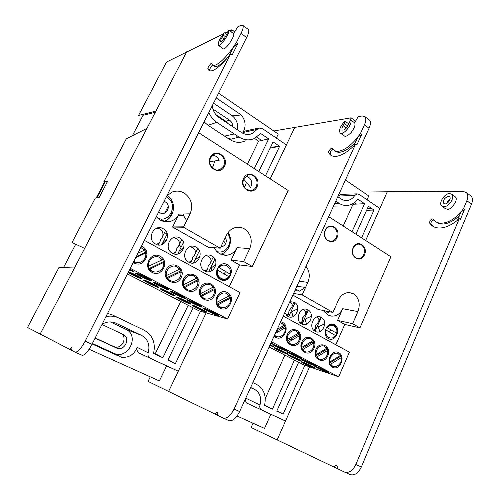 <?xml version="1.0" encoding="UTF-8"?>
<svg xmlns="http://www.w3.org/2000/svg" width="500" height="500" viewBox="0 0 500 500"><rect width="100%" height="100%" fill="white"/><g stroke="black" fill="none" stroke-linecap="round" stroke-linejoin="round"><path stroke-width="0.75" d="M360.5 133.387L357.831 137.106C351.181 145.306 344.888 150 338.944 151.181C336.631 151.512 334.819 151.044 333.5 149.775L332.4 148.306C331.737 146.644 327.425 152.387 328.75 152.838L330.044 154.581C331.631 156.088 333.812 156.662 336.575 156.3C341.694 155.494 347.431 152.031 353.787 145.919L355.606 144.062L356.863 144.969L361.75 134.3L360.5 133.387L364.425 124.825L369.062 128.262C370.681 124.675 370.881 121.994 369.663 120.213L368.944 119.675M334.825 150.712L334.95 150.794C336.231 152.044 338.031 152.5 340.331 152.162C344.881 151.35 349.919 148.069 355.444 142.319M333.025 149.25C331.037 150.512 330.106 152.056 330.238 153.875L331.569 155.662M223.319 418.131L228.981 420.65C232.606 421.337 236.163 418.306 239.644 411.556L369.062 128.262M239.644 411.556L234.094 409.031C230.581 415.8 226.981 418.831 223.287 418.113L217.556 415.325C218.019 413.906 217.875 412.85 217.119 412.144L214.6 413.881L148.062 381.406L150.275 376.85M217.587 415.213L214.6 413.881M304.894 365.219L283.106 414.156L276.756 411.181L298.65 362.225M355.906 234.2L368.394 206.275L373.981 210.044L361.587 237.875M335.788 201.094L339.062 203.263C342.031 205.181 345.163 205.863 348.45 205.306C352.175 204.575 355.244 202.475 357.644 199.013L364.581 203.7L352.025 231.7M294.444 360.056L272.425 409.144L264.531 405.444C266.569 395.763 263.906 388.738 256.531 384.381L252.862 382.612M350.056 474.531L350.25 474.619C354.569 475.775 358.269 473.231 361.35 466.987L471.494 204.169C472.881 200.619 472.756 197.931 471.119 196.106L466.475 192.638L463.188 191.406L387.269 191.781L365.65 240.494L379.85 208.487L359.056 194.344L357.038 193.856L354.787 195.425C352.931 198.306 350.487 199.988 347.463 200.45C345.206 200.725 343.069 200.206 341.056 198.888L337.788 196.713M250.65 387.456L254.331 389.212C259.862 392.506 261.744 397.781 259.981 405.037C259.425 407.325 260.012 408.975 261.744 409.988L285.525 421.031L303.275 381.044M237.056 416.006L264.538 428.413L270.869 414.288L247.7 403.525C245.812 402.431 245.162 400.644 245.756 398.175L244.25 401.469M273.8 130.988L351.112 117.819L355.613 121.144M364.425 124.825C366.056 121.231 366.25 118.531 365 116.725L362.188 115.962L358.181 116.638L354.65 122.837L350.65 119.894C353.25 123.637 342.775 136.4 340.056 132.875C338.781 129.812 340.438 125.9 345.031 121.131L348.587 123.737M349.938 121.15L351.112 117.819M345.031 121.131L343.106 125.662L346.362 128.025M350.65 119.894L348.306 124.562C346.431 128.669 344.406 130.488 342.238 130.013C341.625 129.144 341.912 127.694 343.106 125.662M234.094 409.031L355.606 144.062M168.612 391.444L206.15 312.875M340.494 133.188L344 135.712C345.294 137.037 347.644 136.006 351.05 132.637C354.506 127.919 355.706 124.656 354.65 122.837M276.887 410.894L283.106 414.156M373.981 210.044L366.594 210.306M364.581 203.7L353.031 204.256L343.206 226.006M339.062 203.263L334.663 203.562M333.506 206.088L337.55 206.038M284.881 355.125L265.275 398.537M264.631 405.05L272.425 409.144M339.444 193.094L338.1 196.038L341.238 194.338M356.5 204.094L354.319 202.625M371.706 208.512L367.388 208.525M270.869 414.288L285.525 421.031M367.05 199.781L368.756 195.969L345.425 180M361.75 134.3L357.831 137.106L353.787 145.919M265.875 406.075L269.306 407.512M294.906 290.581L299.531 291.163L304.781 287.769L305.375 287.831M295.656 288.95L299.531 291.163M352.45 203.869L353.031 204.256M265.906 406L264.55 405.363M264.581 405.262L268.8 407.244M293.612 293.412L302.156 294.906L307.838 282.406C310.2 276.462 309.587 271.094 306 266.306M307.838 282.406L299.206 281.169M328.688 216.631L390.881 256.781L359.963 327.863L344.75 324.462L337.575 320.4L342.744 308.706C340.094 314.012 336.25 316.475 331.194 316.087L328.006 314.988L323.844 310.613M344.75 324.462L335.825 344.775M359.963 327.863L352.638 323.688L357.931 311.594C360.556 303.969 359.1 298.056 353.562 293.85L349.487 292.556C344.65 292.481 340.95 295.025 338.381 300.2L332.938 312.456L318.288 309.488L292.844 295.094M328.363 338.556C335.419 342.794 341.737 328.419 334.462 324.756C327.444 320.369 320.962 334.919 328.363 338.556M315.138 331.319C322.356 335.613 328.762 321.181 321.35 317.4C314.163 312.962 307.6 327.562 315.138 331.319M301.625 323.931C309.006 328.306 315.525 313.756 307.956 309.887C300.613 305.363 293.925 320.087 301.625 323.931M284.775 312.762L287.819 316.375C295.363 320.85 302.006 306.169 294.269 302.213L289.837 301.675M326.163 313.637L329.462 311.75L326.163 313.637M335.644 335.675C337.887 331.3 337.325 327.794 333.963 325.156L332.381 324.6C327.394 324.862 325.05 327.931 325.35 333.812M329.319 331.9L330.988 329.9M331.231 325.213L330.631 324.613M324.719 323.781L318.306 326.831L319.825 331.6M313.725 367.169L313.325 367.038C309.262 365.5 305.581 363.781 302.275 361.887M313.5 367.706L314.775 367.938C314.837 367.431 305.531 362.938 302.194 361.863L301.038 361.587C299.856 361.613 309.756 366.481 313.5 367.706M306.556 324.181L305.181 319.587L304.806 319.913L305.144 319.163L305.181 319.587C306.588 318.275 308.663 317.256 311.406 316.525M317.025 316.95C318.956 318.344 319.413 320.056 318.4 322.081L315.7 325.394L315.637 324.963L315.394 328.794L313.788 330.3M288.906 354.963C292.281 356.912 296.025 358.663 300.138 360.213L300.487 360.325M300.312 360.887L301.525 361.087C301.613 360.581 292.062 355.956 288.769 354.919L287.694 354.669C286.438 354.688 296.613 359.7 300.312 360.887M283.244 316.106L349.387 352.175L338.675 376.8L271.494 341.831M338.675 376.8L303.612 364.781L269.131 347.006M269.806 345.531L274.175 346.962L270.231 344.6M286.85 353.925L287.994 354.1C288.106 353.581 278.306 348.825 275.062 347.825L274.056 347.6C272.731 347.606 283.2 352.775 286.85 353.925M270.85 343.237L273.038 343.744L271.2 342.469M286.312 351.081L287.5 351.244C287.613 350.669 277.356 345.688 273.975 344.675L272.938 344.45C271.494 344.456 282.475 349.9 286.312 351.081M300.381 358.387L301.65 358.581C301.725 358.013 291.75 353.181 288.319 352.125L287.2 351.875C285.831 351.894 296.5 357.163 300.381 358.387M314.15 365.538L315.487 365.756C315.531 365.2 305.831 360.506 302.344 359.406L301.144 359.131C299.856 359.169 310.225 364.269 314.15 365.538M327.619 372.531L329.031 372.781C329.05 372.231 319.594 367.675 316.069 366.538L314.788 366.231C313.575 366.275 323.656 371.225 327.619 372.531M272.075 342.987L271.106 342.675M277.231 332.375L277.481 330.594M285.3 327.612L284.356 325.094M274.069 336.194L275.613 337.325C283.625 341.95 290.706 326.319 282.462 322.319L280.694 321.688M286.525 350.487L286.119 350.363C281.663 348.706 277.656 346.825 274.1 344.719M291.512 340.35L291.544 338.612M299.769 335.387L298.844 332.9M287.425 334.275C282.787 343.744 295.894 350.575 299.831 340.881C304.419 331.575 291.506 324.55 287.425 334.275M287.2 335.375C286.462 337.887 286.7 340.175 287.913 342.244L290.769 344.731M300.656 357.825L300.194 357.681C295.794 356.031 291.85 354.188 288.381 352.144M313.906 342.987L313.006 340.538M301.844 341.956C297.306 351.344 310.113 358.019 313.975 348.419C318.475 339.194 305.85 332.325 301.844 341.956M301.625 343.019C300.887 345.513 301.112 347.781 302.3 349.825L305.094 352.269M314.475 365L313.969 364.837C310.469 363.713 301.206 359.194 301.8 358.894M327.738 350.425L326.863 348M315.944 349.469C311.494 358.769 324.019 365.3 327.806 355.794C332.219 346.65 319.875 339.931 315.944 349.469M315.719 350.494C314.988 352.969 315.206 355.219 316.375 357.238L319.106 359.637M328 372.019L327.444 371.844C323.15 370.219 319.337 368.444 316.006 366.512M341.262 357.694L340.412 355.306M332.394 367.169C339.712 371.413 346.262 356.344 338.725 352.706C331.444 348.306 324.719 363.562 332.394 367.169M270.044 345.012L273.175 346.2M275.25 347.894C278.7 349.9 282.506 351.681 286.669 353.237L286.975 353.338M289.806 301.744C292.188 303.312 292.769 305.25 291.55 307.575L289.069 310.688L289.019 310.256L288.7 313.825L286.656 315.556M303.525 309.406C305.706 310.887 306.238 312.719 305.119 314.9L302.525 318.119L302.469 317.688L302.188 321.394L300.363 323.006M293.012 316.6L291.781 312.188L291.406 312.525L291.75 311.769L291.781 312.188C293.163 310.887 295.163 309.862 297.794 309.113M329.513 357.8C328.781 360.262 328.994 362.488 330.138 364.494L332.806 366.85M352.638 323.688L337.575 320.4M332.938 312.456L302.156 294.906M353.169 247.781C348.906 256.619 360.806 264.012 364.438 254.913C368.656 246.231 356.925 238.663 353.169 247.781M325.269 230.125C320.831 239.119 333.281 246.85 337.056 237.587C341.45 228.75 329.181 220.837 325.269 230.125M355.631 257.831L358.413 258.619C360.763 258.463 362.537 257.137 363.738 254.65C365.156 250.55 364.369 247.294 361.388 244.881L358.369 244.075C356.112 244.294 354.406 245.606 353.244 248.012C351.806 252.156 352.606 255.431 355.631 257.831M327.887 240.469L331.131 241.3C333.444 241.044 335.188 239.719 336.35 237.325C337.825 233.144 337 229.794 333.875 227.288L330.363 226.444C328.162 226.769 326.5 228.081 325.375 230.375C323.881 234.606 324.719 237.969 327.887 240.469M324.656 232.987L325.169 230.863M327.319 327.738L336.569 333.188C338.606 326.737 330.931 322.137 327.319 327.738M335.25 336.312L335.487 335.519L325.525 329.75L325.344 333.75M326.225 330.081C324.162 336.619 331.956 341.125 335.487 335.519M338.269 353.756C334.338 351.35 328.888 356.675 330.006 361.881L340.206 355.619L338.269 353.756M329.475 357.956L329.244 362.119L330.006 361.881M340.206 355.619L340.044 354.663M329.506 363.15L340.256 356.544M341.425 358.381L341.312 357.612L330.138 364.494M330.894 364.256C334.05 369.862 342.525 364.575 341.081 357.981M277.206 329.325L284.094 325.412L284.387 325.056L283.956 324.425M284.094 325.412L281.969 323.406L280.181 322.825M284.525 326.581L276.331 331.25M274.594 335.05C278.544 339.812 286.531 334.3 285.056 327.906L275.312 333.469M285.475 328.356L285.356 327.55L285.056 327.906M274.25 335.806L276.112 337.025M286.75 339.744L298.594 333.219L298.875 332.863L298.456 332.244M298.594 333.219L296.519 331.25C292.319 328.688 286.512 334.106 287.725 339.525M298.925 334.319L287.319 341.069M287.181 335.462L286.95 339.769M299.538 335.681L288.681 342C292.069 347.863 301.1 342.531 299.538 335.681L299.819 335.319L299.931 336.112M288.681 342L287.906 342.244M310.744 338.919C306.644 336.413 300.956 341.8 302.137 347.144L312.775 340.85L310.744 338.919M301.6 343.131L301.363 347.388L302.137 347.144M312.775 340.85L313.044 340.494L312.625 339.881M301.7 348.594L313.012 341.894M313.944 342.912L302.3 349.825M303.069 349.588C306.375 355.356 315.212 350.044 313.694 343.281M314.069 343.7L313.956 342.919M324.656 346.419C320.644 343.963 315.075 349.319 316.225 354.594L326.644 348.319L324.656 346.419M315.694 350.625L315.456 354.831L316.225 354.594M326.644 348.319L326.488 347.356M315.756 355.95L326.781 349.3M327.9 351.119L327.788 350.35L316.369 357.244M317.137 357.006C320.369 362.694 329.019 357.388 327.537 350.712M324.756 312.062L328.381 311.531M448.319 196.344L449.619 196.781C451.562 198.369 447.981 204.013 445.087 203.919L443.831 203.494C442.887 200.3 444.387 197.919 448.319 196.344M463.481 208.713L460.931 212.031C454.431 219.237 447.875 222.963 441.256 223.225C438.663 223.188 436.531 222.431 434.856 220.944L433.413 219.288C432.438 217.506 428.25 222.625 429.825 223.287L431.531 225.25C433.55 227.019 436.112 227.938 439.219 228.006C444.95 227.994 451.031 225.413 457.463 220.263L459.288 218.681L460.337 219.438L464.525 209.475L463.481 208.713L466.844 200.719L471.494 204.169M436.269 221.969C437.887 223.331 439.938 224.025 442.425 224.05C447.931 223.912 453.606 221.069 459.462 215.519M433.888 219.906C431.662 220.725 430.731 222.144 431.081 224.163L433.113 226.406M442.25 206.419L445.025 208.419L447.225 209.181C449.719 211.119 459.381 199.894 455.188 196.756L454.6 196.325M443.869 206.769L441.7 206.025C438.281 203.281 444.4 193.481 449.525 193.512L451.831 194.281C455.231 197.075 448.919 206.969 443.869 206.769M337.731 468.713L334.094 467.094C334.919 465.863 335.806 465.387 336.756 465.675L336.863 465.725C337.681 466.281 337.969 467.312 337.706 468.819L344.7 472.15C349.05 473.237 352.769 470.681 355.856 464.487L459.288 218.681M471.119 196.106L470.219 195.438M253.025 423.219L251.094 427.494L334.094 467.094M387.269 191.781L363.056 192.069M466.475 192.638C468.113 194.662 468.237 197.356 466.844 200.719M277.137 439.925L309.581 366.831M464.525 209.475L460.931 212.031L457.463 220.263M449.994 199.294C448.544 200.069 447.456 201.438 446.744 203.4M132.369 135.75L143.056 115.281L142.469 114.488L138.556 115.45L166.5 62.062L223.381 33.862M236.344 42.569L233.562 46.788C226.831 56.275 221.044 62.256 216.194 64.75C214.338 65.588 213.012 65.544 212.225 64.619L211.65 63.45C211.444 61.994 207.031 68.519 207.969 68.65L208.644 70.05C209.6 71.15 211.181 71.213 213.4 70.244C217.525 68.312 222.65 63.65 228.762 56.262L230.531 54.044L232.056 55.144L237.856 43.681L236.344 42.569L241 33.375L246.631 37.544C248.556 33.694 249.213 31.062 248.588 29.638L248.125 29.294M213.081 65.225L213.975 65.85C214.731 66.762 216.031 66.787 217.875 65.938C220.831 64.5 224.469 61.25 228.806 56.188M212.575 64.956C210.869 66.719 209.931 68.369 209.762 69.9L210.144 70.888M102.106 324.237C106.237 321.825 110.456 321.3 114.769 322.663L141.419 335.288C147.944 339.113 150.2 344.938 148.188 352.769C147.562 355.238 148.262 357.056 150.3 358.231L178.275 371.219L198.694 328.488M75.138 352.175L82.131 355.288C84.688 355.4 87.975 351.737 91.994 344.3L246.631 37.544M91.994 344.3L85.144 341.181C81.088 348.644 77.75 352.306 75.119 352.169L71.394 350.244C72.038 348.731 72.15 347.681 71.725 347.094L69.481 349.256L27.544 327.494L58.913 267.581L74.987 266.981L84.644 248.381L72.031 242.525L95.3 198.075L96.206 197.969L104.756 181.625L103.819 181.8L126.331 138.8L146.962 128.369L155.906 111.137L138.556 115.45M71.444 350.125L69.481 349.256M200.5 311.269L175.381 363.644L167.925 360.15L193.137 307.831M258.825 171.537L273.106 141.906L279.613 146.3L265.456 175.819M208.863 112.469C210.619 116.662 213.269 119.963 216.819 122.356L238.994 137.031C244.194 140.269 249.4 140.731 254.6 138.412L260.575 133.438L268.663 138.906L254.3 168.612M161.038 220.481L161.812 218.925M164.781 213.019L168.244 206.131M170.787 201.069L171.431 199.781M188.2 305.287L162.825 357.756L153.537 353.4C155.85 342.944 152.662 335.181 143.963 330.119L118.675 317.925C114.681 316.106 110.438 315.663 105.956 316.606M294.862 127.225L270.188 178.869L286.406 144.925L262.175 128.45L258.825 128.056L252.037 133.663C248.4 135.05 244.819 134.625 241.281 132.394L219.175 117.656C215.162 114.812 212.869 110.819 212.288 105.669M139.537 353.3L150.306 358.231L139.537 353.3C137.325 352.031 136.556 350.056 137.238 347.394C134.094 354.75 128.725 358.019 121.137 357.2L92.15 343.988M229.694 30.787L231.856 29.731L234.762 31.881M224.862 33.144L228.056 31.587M241 33.375C242.938 29.512 243.588 26.856 242.938 25.412L240.869 25.344L237.6 26.938L233.7 33.744L228.863 30.175C230.144 33.144 219.644 47.944 218.244 45.206C217.85 42.575 219.875 38.419 224.306 32.731L226.537 34.369M230.981 31.738L231.856 29.731M224.306 32.731L221.969 37.544L224.006 39.031M228.863 30.175L226.163 35.231C223.938 39.631 222.037 41.863 220.463 41.931C220.162 41.244 220.662 39.781 221.969 37.544M85.144 341.181L230.531 54.044M218.519 45.4L223.006 48.637C223.769 49.612 225.794 48.081 229.075 44.031C232.65 38.675 234.194 35.244 233.7 33.744M236.669 136.788L236.081 137.825M95.194 337.95L113.681 346.469C121.456 350.431 128.456 337.113 120.65 333.306M228.006 123.544L225.85 121.269L215.837 114.594M181.056 247.331L179.019 245.219M167.662 217.119L168.744 218.6M63.606 267.406L75.706 244.231M104.469 182.169L103.819 181.8M139.55 353.306L166.625 365.881L159.369 380.95L89.131 349.256M168.137 359.706L175.381 363.644M279.613 146.3L270.081 148.175M268.663 138.906L258.606 141.125L247.406 164.163M238.994 137.031L229.769 139.537C234.969 142.738 240.169 143.188 245.369 140.881M204.1 121.912L208.025 125.288L216.819 122.356M118.894 318.031L112.45 314.931L107.569 313.406M180.688 301.413L155.3 353.638L162.825 357.756M228.363 138.619L230.894 137.963M237.406 129.812C238.35 123.869 236.494 119.106 231.838 115.525C235.362 115.738 238.438 115.494 241.05 114.794C245.731 120.475 246.344 126.394 242.881 132.544L257.225 129.381M245.95 130.812L244.631 131.1L242.881 132.544M279.319 146.1L271.875 147.331L270.831 146.631M261.625 140.456L256.731 137.175M276.331 138.075L278.269 134.05L218.575 93.2M166.625 365.881L178.275 371.219M121.137 357.2L113.675 353.188C128.05 360.363 140.281 335.462 125.606 329.188L141.419 335.288M110.344 321.912L125.606 329.188M216.2 97.906L241.05 114.794M237.856 43.681L233.562 46.788L228.762 56.262M99.081 197.638L107.737 181.069L105.481 181.488L96.906 197.887L99.081 197.638M101.981 324.494L123.031 334.431C131.3 337.975 124.344 351.981 116.3 347.906L95.1 338.137M225.85 121.269L229.525 120.175L212.938 109.069M229.525 120.175C231.7 121.762 232.806 123.963 232.844 126.769M171.25 213.619L172.419 213.512M170.794 213.863L172.613 213.031M178.325 215.525L183.394 215.362L186.7 220.694M183.656 226.838L172.65 226.925M169.231 215.825L171.213 215.756M184.081 213.981L183.394 215.362M164.25 233.094L167.044 233.25M164.188 221.2L161.45 219.65M92.406 343.488L113.675 353.188M254.575 138.431L258.606 141.125M208.025 125.288L229.769 139.537M153.681 352.875L155.3 353.638M112.669 315.031L117.938 317.569M213.538 103.188L231.838 115.525M105.481 181.488L107.05 182.381M161.569 357.069L153.562 353.312M153.594 353.206L159.994 356.206M163.519 221.4C174.662 218.919 177.169 201.569 167.288 195.356C177.169 201.569 174.662 218.919 163.519 221.4M190.106 213.812L179.031 214.119L172.587 227.044L183.463 227.237L190.106 213.812C193.381 205.306 191.419 198.388 184.225 193.062C180.406 190.888 176.45 190.531 172.356 191.981L166.825 195.856M179.031 214.119C176.969 218.05 173.856 220.525 169.688 221.537C166.412 222.213 163.275 221.725 160.263 220.075L156.294 216.744M198.663 132.7L288.156 190.469L252.319 266.494L239.562 264.944L231.094 260.15L237.069 247.65C234.619 252.369 230.931 254.919 226 255.294L219.788 253.756C217.4 252.375 215.575 250.362 214.312 247.719M239.562 264.944L229.244 286.663M252.319 266.494L243.631 261.537L249.775 248.581C252.806 240.381 251.038 233.825 244.456 228.912C241.981 227.469 239.338 226.938 236.531 227.325C232.119 228.113 228.787 230.688 226.537 235.044L220.2 248.181L208.287 247.25L172.587 227.044M220.413 279.506C228.756 284.481 236.056 269.106 227.469 264.744C219.175 259.6 211.669 275.175 220.413 279.506M204.769 270.95C213.319 275.994 220.731 260.556 211.969 256.05C203.463 250.837 195.844 266.469 204.769 270.95M188.756 262.188C197.512 267.35 205.075 251.769 196.106 247.156C187.4 241.819 179.625 257.6 188.756 262.188M172.362 253.225C181.331 258.5 189.05 242.775 179.869 238.05C170.956 232.594 163.012 248.519 172.362 253.225M155.575 244.044C164.756 249.444 172.644 233.569 163.244 228.725C154.113 223.137 146 239.219 155.575 244.044M147.894 233.412L150.594 228.05M220.613 254.181C229.237 252.338 233.469 239.975 228.094 232.488C233.469 239.975 229.237 252.338 220.613 254.181M221.644 264.775L218.35 267.294C215.681 272.013 216.369 275.9 220.419 278.956L223.062 279.731C226.562 279.694 228.975 277.881 230.294 274.288M224.088 273.812L225.375 271.962M220.619 279.062L221.519 278.712M215.869 264.825L211.325 267.775L211.731 270.869M206.025 312.119L206.781 312.162C207.113 311.619 195.544 305.912 192.688 305.219L192.119 305.119C190.306 305.019 202.738 311.269 206.025 312.119M196.119 262.013L195.844 259.231L195.481 259.619L195.875 258.819L195.844 259.231L200.05 256.356M206.35 255.481C210.85 257.288 212.075 260.038 210.031 263.731L208.256 265.656L207.812 268.319C207.319 269.769 206.163 270.562 204.35 270.7M177.431 297.2C179.319 298.625 187.931 302.744 190.225 303.319M190.475 304.075L191.163 304.1C191.544 303.55 179.587 297.638 176.831 297.019L176.337 296.931C174.419 296.806 187.275 303.294 190.475 304.075M205.812 311.381C203.5 310.781 195.113 306.788 193.225 305.381M144.375 240.387L240.037 292.55L227.581 318.975L130.287 268.337M227.581 318.975L198.956 310.831L127.45 273.962M128.181 272.519C131.6 274.631 139.762 278.444 141.613 278.8L142.1 278.781C142.544 278.331 132.988 273.35 128.575 271.737M158.275 287.419L158.831 287.413C159.331 286.869 146.525 280.487 143.988 280.025L143.644 279.975C141.5 279.794 155.294 286.8 158.275 287.419M174.562 295.844L175.181 295.856C175.619 295.306 163.256 289.163 160.6 288.619L160.181 288.556C158.156 288.4 171.462 295.144 174.562 295.844M129.35 270.2L134.119 271.769L129.95 269.012M151.237 280.944L151.788 280.919C152.344 280.312 138.744 273.512 136.144 273.106L135.844 273.069C133.431 272.85 148.156 280.369 151.237 280.944M168.412 289.862L169.037 289.856C169.519 289.244 156.412 282.712 153.688 282.213L153.3 282.156C151.025 281.981 165.2 289.194 168.412 289.862M185.175 298.569L185.869 298.575C186.294 297.969 173.644 291.688 170.8 291.1L170.331 291.031C168.188 290.881 181.85 297.806 185.175 298.569M201.544 307.062L202.312 307.094C202.675 306.488 190.456 300.444 187.506 299.781L186.95 299.688C184.931 299.569 198.113 306.225 201.544 307.062M217.525 315.363L218.369 315.413C218.675 314.812 206.869 308.988 203.819 308.25L203.175 308.131C201.275 308.044 214 314.45 217.525 315.363M142.225 253.806L141.919 254.788M146.031 252.756L144.838 249.913M133.262 262.431L134.15 262.969C144.012 268.606 152.494 251.625 142.369 246.656L141.431 246.225M159.669 263.45L159.213 264.606M163.787 262.3L162.619 259.494M152.194 272.456C161.806 277.956 170.106 261.144 160.231 256.306C150.675 250.606 142.125 267.65 152.194 272.456M176.663 272.869L176.006 274.231M181.1 271.606L179.969 268.844M166.269 269.713C160.831 279.894 176.519 288.075 181.119 277.625C186.494 267.65 171.05 259.237 166.269 269.713M165.863 275.788L167.037 278.556L170.456 281.444M197.994 280.681L196.894 277.962M183.525 278.913C178.212 288.994 193.519 296.975 198.019 286.631C203.281 276.744 188.212 268.544 183.525 278.913M183.113 284.9L184.256 287.625L187.594 290.456M201.4 306.312L201.319 306.288C198.888 305.7 189.856 301.381 188.025 299.931M214.481 289.544L213.406 286.863M200.369 287.887C195.169 297.869 210.106 305.656 214.513 295.419C219.662 285.625 204.95 277.619 200.369 287.887M199.938 293.794L201.056 296.481M217.45 314.637L217.306 314.6C214.806 313.956 206.088 309.8 204.262 308.381M230.575 298.194L229.531 295.55M220.05 308.119C228.762 313.131 236.381 296.956 227.425 292.594C218.762 287.406 210.919 303.788 220.05 308.119M156.569 228.238C163.069 228.331 164.144 235.113 161.831 237.938L160.544 239.306L160.106 241.388C159.6 243.075 158.156 243.994 155.781 244.15M173.6 237.519C179.131 239.288 180.688 242.356 178.269 246.731L176.419 249.1L176.794 248.719L176.375 250.575C175.8 252.244 174.456 253.119 172.331 253.206M163.837 243.612L163.8 241.544L163.444 241.95L163.856 241.131L163.8 241.544L167.213 238.925M190.188 246.6C195.175 248.388 196.556 251.3 194.331 255.325L192.325 257.875L192.706 257.5L192.269 259.55C191.731 261.112 190.481 261.95 188.519 262.056M180.156 252.938L180.006 250.494L179.65 250.888L180.05 250.075L180.006 250.494L183.837 247.725M161.269 288.819C163.156 290.269 171.95 294.494 174.25 295.062M144.725 280.238C146.613 281.712 155.588 286.05 157.906 286.613M128.475 271.931C131.269 273.744 139.075 277.456 141.181 277.969M216.312 299.125L216.287 302.044M216.606 297.925L216.369 302.475L217.456 305.119M184.944 297.781C182.594 297.25 173.238 292.756 171.388 291.269M168.137 289.056C165.806 288.55 156.2 283.919 154.344 282.4M150.894 280.113C148.55 279.613 138.731 274.85 136.881 273.306M148.175 266.438L149.381 269.25L152.887 272.2M133.225 270.95L129.65 269.606M243.631 261.537L231.094 260.15M220.2 248.181L183.463 227.237M243.575 178.425C238.619 187.862 252.756 196.644 256.962 186.894C261.875 177.638 247.95 168.656 243.575 178.425M210.35 157.394C205.169 167.006 220.019 176.238 224.412 166.294C229.544 156.869 214.913 147.438 210.35 157.394M246.688 189.65L251.85 190.444C253.794 189.869 255.256 188.594 256.244 186.637C257.881 182.225 256.925 178.612 253.375 175.8C251.6 174.706 249.744 174.462 247.819 175.069L243.781 178.75C242.119 183.212 243.088 186.844 246.688 189.65M213.669 168.981C215.706 170.194 217.787 170.406 219.906 169.613L223.681 166.031C225.394 161.537 224.381 157.812 220.656 154.869C218.463 153.544 216.231 153.375 213.969 154.369L210.594 157.75C208.863 162.306 209.887 166.05 213.669 168.981M244.219 187.119L245.438 185.312L246.444 182.394M212.119 167.706L213.381 165.888L214.625 160.969M243.65 179.037L250.662 187.444C252.862 181.794 251.3 177.994 245.975 176.044M219.094 267.644L230.019 274.056C232.375 267.125 223.287 261.706 219.094 267.644L218.35 267.294M230.019 274.056L230.344 274.331L230.544 273.525M216.931 270.344L217.669 270.775M229.081 276.812L216.906 269.762M217.825 270.15C215.463 277.188 224.656 282.481 228.769 276.55M226.887 293.719C222.219 290.887 215.794 296.444 217.169 302.213L229.2 295.863L226.887 293.719M216.369 302.475L217.169 302.213M229.2 295.863L229.562 295.519L229.094 294.85M216.95 304.212L230.044 297.288M230.606 298.144L217.444 305.125L220.631 307.838M218.25 304.856C222.044 311.156 232.025 305.781 230.256 298.494M230.756 298.988L230.625 298.15M209.713 161.606L219.119 160.381C217.881 157.213 215.681 155.512 212.531 155.287M141.619 254.931L141.637 254.088M137.887 253.263L144.394 250.2L144.869 249.887L144.331 249.163M144.394 250.2L140.838 247.413M145.856 252.094L136.169 256.663M138.294 256.5L138.588 255.525M141.6 254.106L141.581 254.944M133.869 261.238C139.119 265.4 147.294 259.625 145.606 253.044L135.619 257.762M146.231 253.631L146.075 252.725L145.606 253.044M133.494 261.975L134.875 262.725M148.406 261.656L148.162 266.444L162.206 259.794L162.656 259.469L162.131 258.756M162.206 259.794L159.65 257.475C154.494 254.363 147.456 260.044 148.994 266.156M163.588 261.556L148.994 268.606M155.412 266.444L155.863 265.287M159.062 263.744L159.006 264.706M163.381 262.587L150.194 268.969C154.4 275.7 165.362 270.306 163.381 262.587L163.831 262.262L163.981 263.156M150.194 268.969L149.362 269.256M166.094 271.062L165.85 275.788L179.575 269.144L180.006 268.812L179.494 268.113M179.575 269.144L177.087 266.869C172.056 263.837 165.181 269.488 166.675 275.506M180.812 270.819L166.612 277.844M180.719 271.9L167.844 278.275C171.944 284.894 182.644 279.506 180.719 271.9L181.144 271.569L181.294 272.444M167.844 278.275L167.019 278.562M194.094 276.038C189.188 273.075 182.469 278.694 183.925 284.625L196.519 278.263L194.094 276.038M183.344 280.238L183.106 284.906L183.925 284.625M196.519 278.263L196.925 277.931L196.431 277.244M183.806 286.85L197.619 279.856M198.181 281.506L198.038 280.644L184.244 287.631M185.056 287.356C189.05 293.863 199.506 288.475 197.638 280.975M210.688 284.988C205.9 282.087 199.338 287.675 200.75 293.525L213.056 287.169L210.688 284.988M200.175 289.194L199.938 293.8L200.75 293.525M213.056 287.169L213.444 286.831L212.963 286.156M200.575 295.637L214.025 288.675M214.513 289.5L201.044 296.481L204.312 299.25M201.856 296.212C205.744 302.613 215.963 297.231 214.144 289.837M214.662 290.356L214.525 289.5M216.85 251.456C226.144 255.056 234.281 241.069 227.45 233.412M225.338 237.531L225.456 237.731C226.462 239.65 226.519 241.606 225.637 243.612C224.575 245.631 222.987 246.694 220.869 246.8M225.637 243.612L223.663 241.006M224.462 239.35L225.456 237.731M157.444 217.981C169.694 224.1 178.869 203.562 166.825 197.188L166.3 196.894M164.056 201.35L165.275 201.881C171.988 205.438 166.331 216.744 159.819 212.706L158.731 211.912M328.75 152.838L330.238 153.875M347.731 125.975L344.219 123.413M338.088 196.056L354.787 195.425M259.981 405.037L245.763 398.156M250.562 387.656L254.331 389.212M357.931 311.594L342.744 308.706M429.825 223.287L431.081 224.163M361.35 466.987L355.856 464.487M142.469 114.488L155.9 111.15M207.969 68.65L209.762 69.9M116.269 323.275L114.05 322.444M225.45 36.725L223.25 35.119M40.156 334.062L74.987 266.981M84.644 248.381L146.962 128.369M155.906 111.137L186.769 51.706M234.325 133.944L224.556 136.119M148.188 352.769L137.238 347.394M113.681 346.469L116.3 347.906M143.056 115.281L155.312 112.287M249.775 248.581L237.069 247.65M292.275 305.988L293.412 306.262M331.506 155.6L330.044 154.581M365 116.725L369.663 120.213M223.287 418.113L228.981 420.65M345.438 200.487L347.463 200.45M357.038 193.856L340.55 194.356M296.844 286.337L305.569 287.406M330.081 315.85L331.194 316.087M320.637 317.062L318.4 322.081M308.312 310.106L302 324.119M315.394 328.794L314.462 330.887M321.306 317.375L315.094 331.294M288.7 313.825L287.594 316.25M302.188 321.394L301.169 323.65M295.025 302.712L288.637 316.75M307.481 309.65L305.119 314.9M294.05 302.094L291.55 307.575M357.475 258.544L358.413 258.619M329.956 241.25L331.131 241.3M432.769 226.112L431.531 225.25M350.25 474.619L344.7 472.15M451.831 194.281L455.188 196.756M444.15 203.719L443.831 203.494M209.681 70.769L208.644 70.05M242.938 25.412L248.588 29.638M75.119 352.169L82.131 355.288M118.675 317.925L112.45 314.931M248.062 134.469L252.037 133.663M258.825 128.056L244.631 131.1M171.281 213.012L172.662 212.9M164.144 221.55L169.688 221.537M222.956 254.994L226 255.294M221.75 279.506L223.062 279.731M213.287 256.994L210.031 263.731M199.406 250.744L193.425 263M207.812 268.319L206.25 271.556M214.9 259.012L208.731 271.794M159.412 264.163L159.188 264.619M176.562 273.131L176.094 274.088M160.106 241.388L158.331 244.944M176.375 250.575L174.662 254.037M192.269 259.55L190.631 262.906M183.519 242.338L177.794 253.944M197.731 248.375L194.338 255.325M167.225 233.806L161.831 244.606M181.806 239.575L178.275 246.725M165.5 230.588L161.831 237.938M249.581 190.644L251.85 190.444M216.988 170.075L219.906 169.613M245.438 185.312L245.85 184.45M213.381 165.888L213.925 164.788"/></g></svg>
